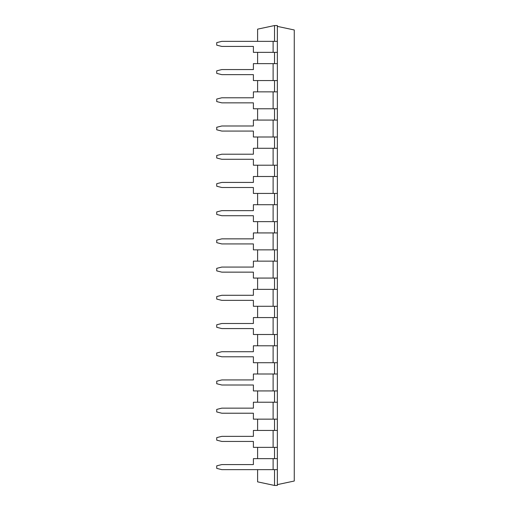 <?xml version="1.0" encoding="UTF-8"?>
<svg xmlns="http://www.w3.org/2000/svg" width="511" height="511" viewBox="0 0 511 511"><rect width="100%" height="100%" fill="white"/><g stroke="black" fill="none" stroke-linecap="round" stroke-linejoin="round"><path stroke-width="0.77" d="M274.528 41.353L274.528 25.55L257.608 29.146L257.608 41.353M257.608 52.352L257.608 63.639M257.608 80.566L257.608 91.852M257.608 108.786L257.608 120.072M257.608 136.999L257.608 148.286M257.608 165.213L257.608 176.499M257.608 193.426L257.608 204.713M257.608 221.64L257.608 232.927M257.608 249.86L257.608 261.14M257.608 278.073L257.608 289.36M257.608 306.287L257.608 317.574M257.608 334.501L257.608 345.787M257.608 362.714L257.608 374.001M257.608 390.928L257.608 402.214M257.608 419.148L257.608 430.434M257.608 447.361L257.608 458.648M257.608 469.647L257.608 481.854L274.528 485.45L277.352 485.45L277.352 447.361L273.117 447.361L273.117 430.434L253.392 430.434L253.392 436.356L221.806 436.356L216.734 437.627L216.734 440.163L221.806 441.434L253.392 441.434L253.392 447.361L273.117 447.361M274.528 469.647L274.528 485.45M274.528 447.361L274.528 458.648M274.528 419.148L274.528 430.434M274.528 390.928L274.528 402.214M274.528 362.714L274.528 374.001M274.528 334.501L274.528 345.787M274.528 306.287L274.528 317.574M274.528 278.073L274.528 289.36M274.528 249.86L274.528 261.14M274.528 221.64L274.528 232.927M274.528 193.426L274.528 204.713M274.528 165.213L274.528 176.499M274.528 136.999L274.528 148.286M274.528 108.786L274.528 120.072M274.528 80.566L274.528 91.852M274.528 52.352L274.528 63.639M274.528 25.55L277.352 25.55L277.352 41.353L221.806 41.353L216.734 42.617L216.734 45.16L221.806 46.431L253.392 46.431L253.392 52.352L273.117 52.352L273.117 41.353M273.117 52.352L277.352 52.352L277.352 63.639L253.392 63.639L253.392 69.566L221.806 69.566L216.734 70.837L216.734 73.373L221.806 74.644L253.392 74.644L253.392 80.566L273.117 80.566L273.117 63.639M273.117 80.566L277.352 80.566L277.352 91.852L253.392 91.852L253.392 97.78L221.806 97.78L216.734 99.051L216.734 101.587L221.806 102.858L253.392 102.858L253.392 108.786L273.117 108.786L273.117 91.852M273.117 108.786L277.352 108.786L277.352 120.072L253.392 120.072L253.392 125.993L221.806 125.993L216.734 127.265L216.734 129.8L221.806 131.072L253.392 131.072L253.392 136.999L277.352 136.999L277.352 148.286L253.392 148.286L253.392 154.213L221.806 154.213L216.734 155.478L216.734 158.02L221.806 159.285L253.392 159.285L253.392 165.213L277.352 165.213L277.352 176.499L253.392 176.499L253.392 182.427L221.806 182.427L216.734 183.692L216.734 186.234L221.806 187.499L253.392 187.499L253.392 193.426L277.352 193.426L277.352 204.713L253.392 204.713L253.392 210.641L221.806 210.641L216.734 211.912L216.734 214.448L221.806 215.719L253.392 215.719L253.392 221.64L277.352 221.64L277.352 232.927L253.392 232.927L253.392 238.854L221.806 238.854L216.734 240.125L216.734 242.661L221.806 243.932L253.392 243.932L253.392 249.86L277.352 249.86L277.352 261.14L253.392 261.14L253.392 267.068L221.806 267.068L216.734 268.339L216.734 270.875L221.806 272.146L253.392 272.146L253.392 278.073L277.352 278.073L277.352 289.36L253.392 289.36L253.392 295.281L221.806 295.281L216.734 296.552L216.734 299.088L221.806 300.359L253.392 300.359L253.392 306.287L277.352 306.287L277.352 317.574L253.392 317.574L253.392 323.501L221.806 323.501L216.734 324.766L216.734 327.308L221.806 328.573L253.392 328.573L253.392 334.501L277.352 334.501L277.352 345.787L253.392 345.787L253.392 351.715L221.806 351.715L216.734 352.98L216.734 355.522L221.806 356.787L253.392 356.787L253.392 362.714L277.352 362.714L277.352 374.001L253.392 374.001L253.392 379.928L221.806 379.928L216.734 381.2L216.734 383.735L221.806 385.007L253.392 385.007L253.392 390.928L277.352 390.928L277.352 402.214L253.392 402.214L253.392 408.142L221.806 408.142L216.734 409.413L216.734 411.949L221.806 413.22L253.392 413.22L253.392 419.148L277.352 419.148L277.352 430.434L273.117 430.434M277.352 469.647L221.806 469.647L216.734 468.383L216.734 465.84L221.806 464.569L253.392 464.569L253.392 458.648L277.352 458.648M277.352 484.62L294.266 481.023L294.266 29.977L277.352 26.38M277.352 52.352L277.352 41.353M277.352 80.566L277.352 63.639M277.352 447.361L277.352 430.434M277.352 108.786L277.352 91.852M277.352 419.148L277.352 402.214M277.352 136.999L277.352 120.072M277.352 390.928L277.352 374.001M277.352 165.213L277.352 148.286M277.352 362.714L277.352 345.787M277.352 193.426L277.352 176.499M277.352 334.501L277.352 317.574M277.352 221.64L277.352 204.713M277.352 306.287L277.352 289.36M277.352 249.86L277.352 232.927M277.352 278.073L277.352 261.14M273.117 469.647L273.117 458.648M273.117 419.148L273.117 402.214M273.117 136.999L273.117 120.072M273.117 390.928L273.117 374.001M273.117 165.213L273.117 148.286M273.117 362.714L273.117 345.787M273.117 193.426L273.117 176.499M273.117 334.501L273.117 317.574M273.117 221.64L273.117 204.713M273.117 306.287L273.117 289.36M273.117 249.86L273.117 232.927M273.117 278.073L273.117 261.14"/></g></svg>
